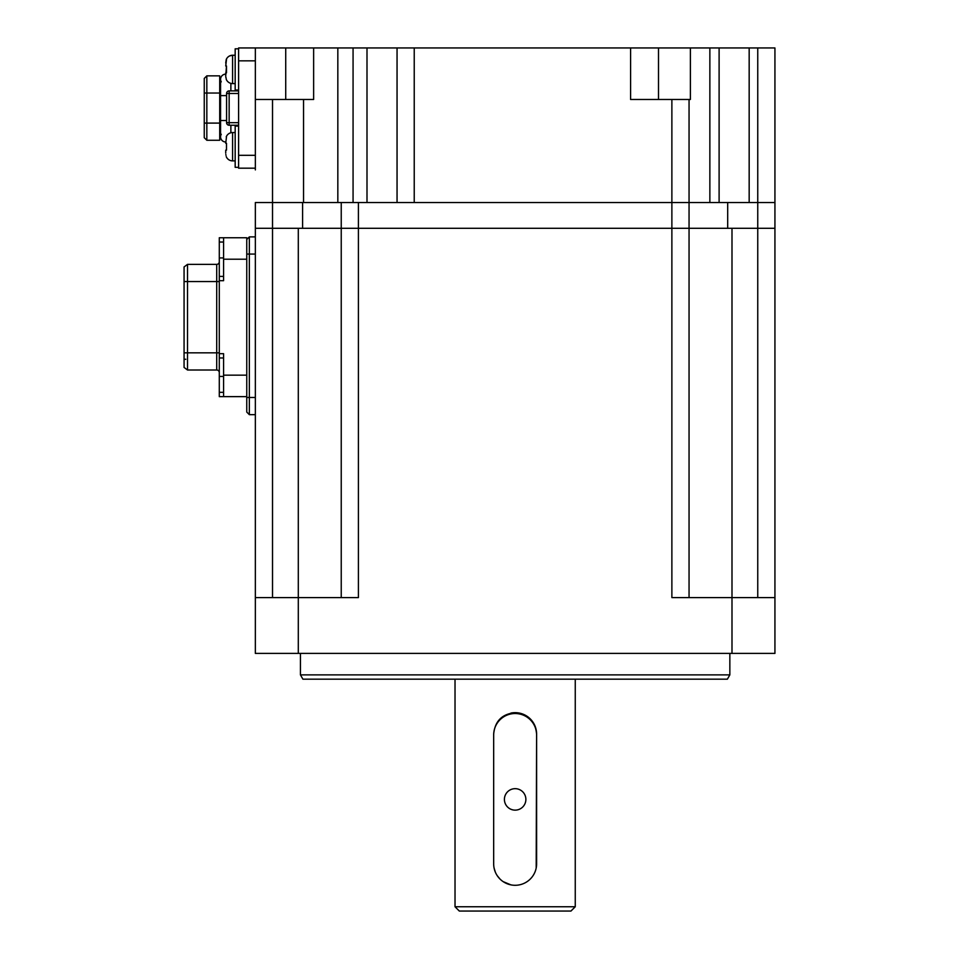 <?xml version="1.0" encoding="UTF-8"?>
<svg xmlns="http://www.w3.org/2000/svg" width="959" height="959" viewBox="0 0 959 959"><rect width="100%" height="100%" fill="white"/><g stroke="black" fill="none" stroke-linecap="round" stroke-linejoin="round"><path stroke-width="1.44" d="M575.256 906.758L570.965 911.05L459.313 911.05L455.022 906.758L575.256 906.758L575.256 679.176M510.907 884.869L503.187 881.645M499.951 878.995L497.313 875.783M495.323 872.079L494.089 868.063M493.669 863.819L493.669 734.99A21.47 21.47 0 0 1 515.139 713.52A21.47 21.47 0 0 1 536.608 734.99L536.608 863.819A21.47 21.47 0 0 1 515.139 885.289A21.47 21.47 0 0 1 493.669 863.819L493.669 734.138C494.94 721.084 502.096 713.928 515.139 712.669C528.193 713.916 535.35 721.084 536.608 734.138L536.189 868.039M536.608 734.138A21.47 21.47 0 0 0 510.931 713.076M249.34 236.885L246.763 239.462L246.763 254.063L249.34 254.063L249.34 236.885L255.346 236.885L255.346 202.541L255.346 228.302L272.524 228.302L255.346 228.302L255.346 597.589L255.346 414.66L249.34 414.66L249.34 397.482L255.346 397.482L255.346 254.063L249.34 254.063L249.34 397.482L246.763 397.482L246.763 237.748L223.579 237.748L223.579 280.687L219.287 280.687L219.287 396.63L246.763 396.63L219.287 396.63M774.932 202.541L774.932 228.302L727.689 228.302L727.689 202.541L774.932 202.541L774.932 47.95L749.171 47.95L749.171 202.541M727.689 202.541L689.053 202.541L689.053 99.484L689.053 228.302L671.875 228.302L671.875 202.541L689.053 202.541L358.414 202.541L358.414 228.302L341.236 228.302L341.236 202.541L341.236 228.302L671.875 228.302L358.414 228.302L358.414 597.589L298.297 597.589L298.297 653.403L731.993 653.403L731.993 597.589L774.932 597.589L774.932 653.403L774.932 228.302L774.932 597.589M272.524 597.589L272.524 202.541L303.547 202.541L303.547 99.484L272.524 99.484L272.524 202.541L255.346 202.541L302.588 202.541L302.588 228.302L272.524 228.302L341.236 228.302L341.236 597.589L341.236 228.302M302.588 202.541L358.414 202.541M630.59 47.95L414.228 47.95L414.228 202.541L671.875 202.541L671.875 99.484L630.59 99.484L630.59 47.95L749.171 47.95M255.346 169.899L255.346 47.95L414.228 47.95M671.875 99.484L690.384 99.484L690.384 47.95M303.547 99.484L313.629 99.484L313.629 47.95M255.346 47.95L238.599 47.95L238.599 168.185L255.346 168.185L255.346 99.484L272.524 99.484M397.05 202.541L397.05 47.95L397.05 202.541M719.106 47.95L719.106 202.541M525.88 799.41A10.741 10.741 0 0 1 515.139 810.139A10.741 10.741 0 0 1 504.41 799.41A10.741 10.741 0 0 1 515.139 788.67A10.741 10.741 0 0 1 525.88 799.41M729.847 674.884L727.366 679.176L302.912 679.176L300.443 674.884L729.847 674.884L729.847 653.403M298.297 653.403L255.346 653.403L255.346 597.589L298.297 597.589L298.297 228.302M255.346 236.885L255.346 254.063M255.346 397.482L255.346 414.66M689.053 597.589L689.053 228.302L671.875 228.302L671.875 597.589L731.993 597.589L731.993 228.302L774.932 228.302M689.053 228.302L731.993 228.302M774.932 653.403L731.993 653.403M246.763 412.082L249.34 414.66L246.763 412.082L246.763 397.482M184.068 281.55L184.068 266.95L187.508 264.372L187.508 370.006L184.068 367.429L184.068 352.828L216.71 352.828L216.71 281.55L184.068 281.55L184.068 352.828M187.508 264.372L216.71 264.372A2.577 2.577 0 0 0 219.287 261.795M219.287 352.828L216.71 352.828L216.71 370.006A2.577 2.577 0 0 1 219.287 372.583A2.577 2.577 0 0 0 216.71 370.006L187.508 370.006M223.579 276.396L219.287 276.396L219.287 237.748L223.579 237.748M219.287 276.396L219.287 280.687M223.579 396.63L223.579 353.679L219.287 353.679M246.763 396.63L246.763 375.161L223.579 375.161M223.579 357.983L219.287 357.983M226.216 78.662L225.749 76.564M226.492 65.979L225.725 75.857L225.725 72.86L226.492 72.86L226.492 65.979L225.725 65.979L226.492 65.991L225.725 65.991L226.492 59.542L225.725 65.979M225.845 77.319L226 77.967M226.228 79.297L226.228 79.297A6.869 6.869 0 0 0 232.593 83.589L235.171 83.589M225.725 62.97L226.228 59.542A6.869 6.869 0 0 1 232.593 55.25L235.171 55.25M238.599 48.813L235.171 48.813L235.171 90.026L238.599 90.026M226 155.286L225.833 154.543M225.725 150.143L225.725 153.152L225.725 150.143L225.725 153.152L225.725 150.143L226.492 150.143L226.492 143.275L225.725 143.275L226.492 136.837L225.725 143.275M225.845 154.615L226 155.262M226.228 156.593L226.228 156.593A6.869 6.869 0 0 0 232.593 160.884L235.171 160.884L232.593 160.884L232.593 132.546L235.171 132.546M226.228 136.837A6.869 6.869 0 0 1 232.593 132.546M238.599 126.097L235.171 126.097L235.171 167.322L238.599 167.322M226.228 59.542L226.792 58.439M225.725 72.86L225.725 74.143A5.155 5.155 0 0 0 220.57 79.297L220.57 79.297A5.155 5.155 0 0 1 225.725 74.143M220.57 93.035L204.255 93.035L204.255 78.434L206.832 75.857L206.832 140.266L204.255 137.7L204.255 123.1L220.57 123.1M204.255 93.035L204.255 123.1M206.832 75.857L219.707 75.857L219.707 140.266L206.832 140.266M221.265 134.26A5.155 5.155 0 0 0 220.57 136.837L220.57 134.26L219.707 134.26M219.707 81.875L220.57 81.875L220.57 79.297A5.155 5.155 0 0 0 221.265 81.875M220.57 136.837A5.155 5.155 0 0 0 225.725 141.992A5.155 5.155 0 0 1 220.57 136.837L220.57 95.612L226.576 95.612M230.879 125.245L230.879 132.762M230.879 83.373L230.879 90.889M229.153 90.889L229.153 122.668L226.576 122.668A2.577 2.577 0 0 0 229.153 125.245L238.599 125.245L229.153 125.245A2.577 2.577 0 0 1 226.576 122.668L226.576 93.467A2.577 2.577 0 0 1 229.153 90.889L238.599 90.889M757.754 597.589L757.754 47.95M658.497 99.484L658.497 47.95M285.722 99.484L285.722 47.95M353.068 47.95L353.068 202.541M366.997 202.541L366.997 47.95M709.864 202.541L709.864 47.95M337.832 202.541L337.832 47.95M185.794 359.265L184.068 359.265M219.287 281.55L216.71 281.55L216.71 264.372M246.763 259.218L223.579 259.218M223.579 242.04L219.287 242.04M219.287 257.923L223.579 257.923M223.579 376.443L219.287 376.443M219.287 392.327L223.579 392.327M229.573 55.946L232.593 55.25L232.593 83.589M226.576 120.522L220.57 120.522M229.153 125.245L229.153 122.668L238.599 122.668M238.599 93.467L226.576 93.467M238.599 155.298L255.346 155.298M255.346 60.837L238.599 60.837M455.022 906.758L455.022 679.176M300.443 674.884L300.443 653.403M228.35 56.713L227.691 57.312M220.57 95.612L220.57 79.297"/></g></svg>
